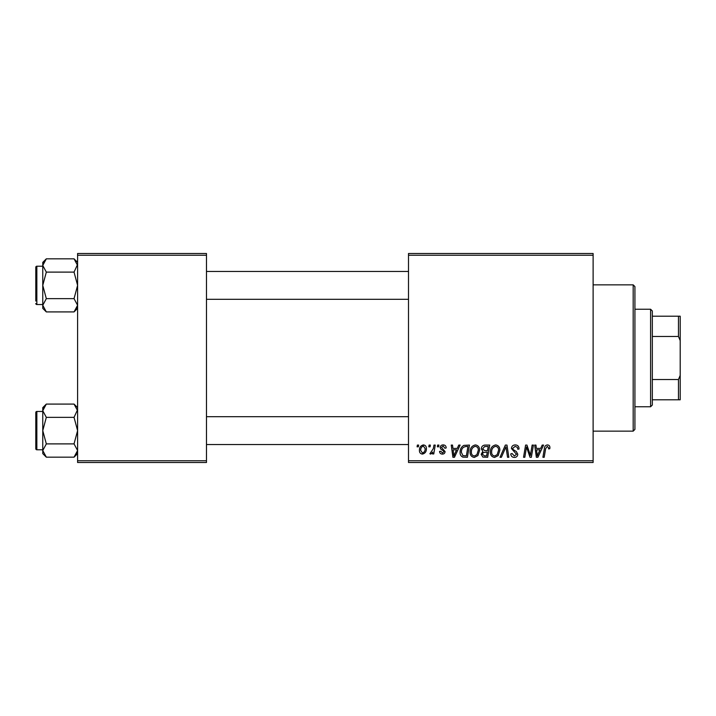 <?xml version="1.0" encoding="UTF-8"?>
<svg xmlns="http://www.w3.org/2000/svg" width="716" height="716" viewBox="0 0 716 716"><rect width="100%" height="100%" fill="white"/><g stroke="black" fill="none" stroke-linecap="round" stroke-linejoin="round"><path stroke-width="1.07" d="M408.505 253.5L593.117 253.5L593.117 255.245L408.505 255.245L408.505 253.5M470.099 452.002C470.072 448.127 471.844 445.773 475.415 444.922C478.216 445.433 479.613 447.196 479.595 450.194L477.93 455.591L474.305 457.435C471.414 456.898 470.009 455.09 470.099 452.002M457.264 448.404L458.759 445.084L460.128 445.084L454.463 457.273L452.915 457.273L451.25 445.084L452.521 445.084L452.933 448.404L457.264 448.404M547.4 444.922C549.056 445.03 549.888 445.925 549.897 447.607L549.781 448.726L548.51 448.878L548.626 447.822L547.319 446.345L545.655 448.637L544.196 457.273L542.907 457.273L544.42 448.332C544.572 446.354 545.565 445.218 547.4 444.922M511.421 448.502C511.654 446.22 512.925 445.03 515.243 444.922C517.802 445.057 519.064 446.435 519.019 449.048L517.758 449.2L517.426 447.402L515.162 446.345L512.692 448.386L513.014 449.451L516.317 451.528L517.758 454.195C517.596 456.28 516.46 457.363 514.339 457.435C512.137 457.291 510.947 456.119 510.777 453.899L512.056 453.505L514.383 456.002L516.487 454.275L511.421 448.502M500.028 457.273L505.353 445.084L506.973 445.084L508.834 457.273L507.555 457.273L505.961 446.82L501.388 457.273L500.028 457.273M490.362 452.002C490.344 448.127 492.116 445.773 495.678 444.922C498.488 445.433 499.875 447.196 499.866 450.194L498.193 455.591L494.577 457.435C491.686 456.898 490.281 455.09 490.362 452.002M417.079 446.82L417.374 445.084L418.636 445.084L418.377 446.82L417.079 446.82M408.505 460.755L593.117 460.755L593.117 462.5L408.505 462.5L408.505 255.245M593.117 460.755L593.117 255.245M481.34 448.869C481.492 446.623 482.656 445.361 484.848 445.084L489.726 445.084L487.668 457.273L482.861 457.068L481.179 454.311L482.861 451.34L481.34 448.869M540.696 448.404L542.2 445.084L543.569 445.084L537.904 457.273L536.356 457.273L534.691 445.084L535.962 445.084L536.373 448.404L540.696 448.404M530.842 452.521L532.149 445.084L533.429 445.084L531.344 457.273L530.01 457.273L526.52 446.927L524.828 457.273L523.539 457.273L525.598 445.084L526.94 445.084L530.449 455.412L530.842 452.521M443.168 444.922C445.092 444.994 446.104 445.996 446.193 447.93L444.922 448.252L443.106 446.032L441.441 447.393L445.084 451.581C444.94 453.192 444.054 454.034 442.425 454.105C440.653 454.06 439.687 453.165 439.543 451.411L440.805 451.259L442.479 452.995L443.813 451.778L443.687 451.062L440.814 449.102L440.17 447.491C440.412 445.791 441.405 444.94 443.168 444.922M463.896 445.37L469.463 445.084L467.405 457.273L462.813 457.112C460.862 456.164 459.967 454.553 460.12 452.279C460.048 449.174 461.31 446.865 463.896 445.37M419.433 450.4C419.352 447.428 420.668 445.603 423.38 444.922C425.385 445.191 426.396 446.363 426.396 448.458C426.521 451.545 425.179 453.434 422.386 454.105C420.364 453.783 419.379 452.548 419.433 450.4M428.795 446.82L429.09 445.084L430.361 445.084L430.092 446.82L428.795 446.82M433.332 448.628L433.977 445.084L435.256 445.084L433.762 453.944L432.473 453.944L432.795 452.118L430.746 454.105L429.877 453.783L433.332 448.628M437.342 446.82L437.637 445.084L438.908 445.084L438.64 446.82L437.342 446.82M77.597 253.5L206.476 253.5L206.476 255.245L77.597 255.245L77.597 253.5M206.476 460.755L206.476 462.5L77.597 462.5L77.597 460.755L206.476 460.755L206.476 255.245M77.597 460.755L77.597 255.245M486.629 455.85L487.265 452.047L483.148 452.548L482.45 454.257L484.455 455.85L486.629 455.85M487.507 450.624L488.205 446.507L484.58 446.569L482.602 448.905L484.822 450.624L487.507 450.624M497.199 454.651L498.596 450.131C498.613 447.992 497.602 446.73 495.588 446.345C492.877 447.169 491.552 449.093 491.632 452.136C491.579 454.32 492.572 455.609 494.613 456.002L497.199 454.651M538.316 453.452L540.007 449.827L536.553 449.827L537.304 455.94L538.316 453.452M454.884 453.452L456.566 449.827L453.112 449.827L453.872 455.94L454.884 453.452M466.358 455.85L467.942 446.507L466.313 446.507C462.957 446.82 461.31 448.771 461.39 452.36L462.921 455.645L466.358 455.85M476.928 454.651L478.333 450.131C478.342 447.992 477.339 446.73 475.317 446.345C472.605 447.169 471.289 449.093 471.361 452.136C471.316 454.32 472.309 455.609 474.35 456.002L476.928 454.651M422.44 452.995C424.355 452.297 425.25 450.829 425.134 448.592L423.371 446.032C421.518 446.766 420.623 448.225 420.695 450.409L422.44 452.995M633.177 284.852L634.922 286.597L634.922 429.403L633.177 431.148L633.177 284.852L593.117 284.852M633.177 431.148L593.117 431.148M77.597 407.637L74.043 404.084L77.597 410.715L77.525 409.803L74.043 417.356L46.325 417.356L42.763 410.715L46.325 404.084L74.043 404.084M46.325 404.084L42.763 407.637L42.763 453.613L46.325 457.166L42.763 450.534L46.325 443.893L42.763 430.629L46.325 417.356M35.8 448.735A1.047 1.047 0 0 0 36.847 449.782L36.847 411.467A1.047 1.047 0 0 0 35.8 412.514L35.8 448.735L35.8 412.514A1.047 1.047 0 0 1 36.847 411.467L42.763 411.467M36.847 449.782L42.763 449.782M74.043 417.356L77.597 430.629L74.043 443.893L77.597 450.534L74.043 457.166L46.325 457.166M74.043 443.893L46.325 443.893M76.603 453.953L77.597 450.534M43.766 407.297L42.844 409.803M77.597 262.387L74.043 258.834L77.597 265.466L77.525 264.553L74.043 272.107L46.325 272.107L42.763 265.466L46.325 258.834L74.043 258.834M46.325 258.834L42.763 262.387L42.763 308.363L46.325 311.916L42.763 305.285L46.325 298.644L42.763 285.371L46.325 272.107M42.763 266.218L36.847 266.218A1.047 1.047 0 0 0 35.8 267.265L35.8 301.051M35.8 269.699L35.8 267.265A1.047 1.047 0 0 1 36.847 266.218L36.847 304.533A1.047 1.047 0 0 1 35.8 303.486M36.847 304.533L42.763 304.533M74.043 272.107L77.597 285.371L74.043 298.644L77.597 305.285L74.043 311.916L46.325 311.916M74.043 298.644L46.325 298.644M76.603 308.703L77.597 305.285M43.766 262.047L42.844 264.553M650.593 309.231L652.33 310.977L652.33 405.023L650.593 406.769L650.593 309.231L634.922 309.231M652.33 316.204L680.2 316.204L680.2 399.796L678.455 399.796L678.455 379.543L680.2 375.417M652.33 379.543L678.455 379.543M680.2 340.583L678.455 336.457L678.455 316.204M652.33 336.457L678.455 336.457M652.33 399.796L678.455 399.796M77.597 453.613L74.043 457.166M408.505 444.555L206.476 444.555M408.505 416.694L206.476 416.694M206.476 271.445L408.505 271.445M206.476 299.306L408.505 299.306M77.597 308.363L74.043 311.916M650.593 406.769L634.922 406.769"/></g></svg>
